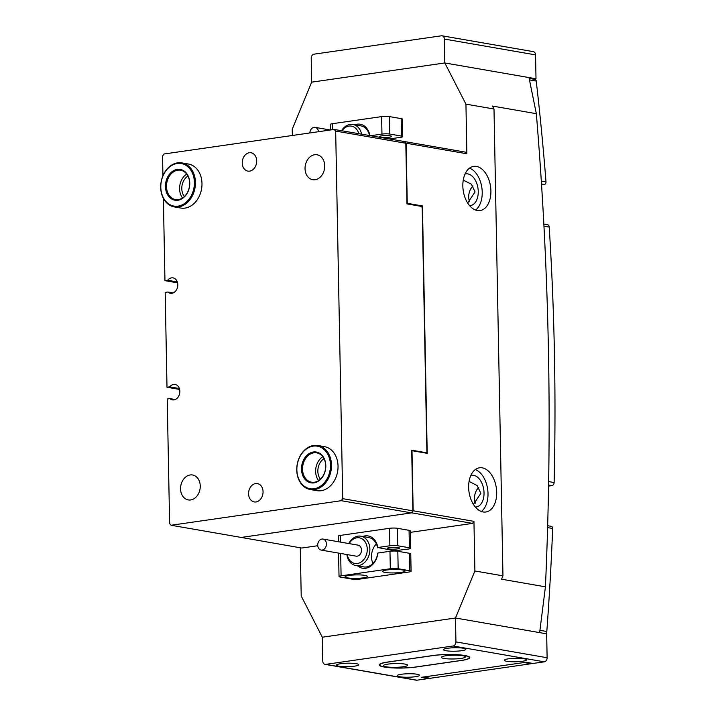 <?xml version="1.0" encoding="UTF-8"?>
<svg xmlns="http://www.w3.org/2000/svg" width="716" height="716" viewBox="0 0 716 716"><rect width="100%" height="100%" fill="white"/><g stroke="black" fill="none" stroke-linecap="round" stroke-linejoin="round"><path stroke-width="1.07" d="M477.303 210.522A22.33 13.81 -98.2 0 1 462.957 188.236A22.33 13.81 -98.2 0 1 473.688 166.372A22.33 13.81 -98.2 0 1 476.453 166.416A22.33 13.81 -98.2 0 1 490.791 188.702A22.33 13.81 -98.2 0 1 480.06 210.576A22.33 13.81 -98.2 0 1 477.303 210.522M482.244 467.834A22.33 13.81 81.8 0 0 479.478 467.79A22.33 13.81 81.8 0 0 468.747 489.655A22.33 13.81 81.8 0 0 483.085 511.949A22.33 13.81 81.8 0 0 485.851 511.994A22.33 13.81 81.8 0 0 496.582 490.129A22.33 13.81 81.8 0 0 482.244 467.834M391.017 138.707A15.26 11.751 99.9 0 1 391.151 139.334M399.143 551.49A15.26 11.751 -80.1 0 0 398.919 550.407M472.981 185.963A12.655 9.747 -80.1 0 0 468.703 197.079A12.655 9.747 -80.1 0 0 469.544 201.751M463.252 180.172L471.388 184.155L475.057 191.924L467.637 202.977M475.326 503.169A12.655 9.747 99.9 0 1 474.493 498.506A12.655 9.747 99.9 0 1 478.762 487.381M473.428 504.395L480.848 493.351L477.178 485.573L469.571 481.68M470.815 475.496A16.003 9.899 -98.2 0 1 471.692 475.308A16.003 9.899 -98.2 0 1 473.679 475.335A16.003 9.899 -98.2 0 1 483.953 491.31A16.003 9.899 -98.2 0 1 476.265 506.982A16.003 9.899 -98.2 0 1 475.361 507.044M465.024 174.078A16.003 9.899 -98.2 0 1 465.91 173.881A16.003 9.899 -98.2 0 1 467.888 173.916A16.003 9.899 -98.2 0 1 478.163 189.892A16.003 9.899 -98.2 0 1 470.475 205.564A16.003 9.899 -98.2 0 1 469.58 205.626M292.37 135.467L292.244 129.193L311.666 82.161L444.824 62.954L528.981 77.57L536.338 113.683C549.458 272.268 552.483 429.976 545.422 586.825L539.64 632.622L455.483 618.006L474.896 570.974L473.947 521.346L472.533 523.396L411.745 512.844L413.159 510.794L412.004 450.695L427.201 453.335L422.449 205.948L407.252 203.308L406.097 143.209L404.621 141.58L465.409 152.132L466.886 153.761L465.937 104.142L493.995 109.011L502.954 575.843L474.896 570.974M325.037 664.358A3.723 2.864 -80.1 0 0 325.744 664.367L453.121 645.993A3.723 2.864 -80.1 0 0 455.94 641.903L455.483 618.006L546.666 633.839L547.122 657.736A3.723 2.864 99.9 0 1 544.303 661.826L533.008 663.455L526 662.237L421.205 677.354L428.222 678.571L416.927 680.2A3.723 2.864 99.9 0 1 416.22 680.191L325.037 664.358A3.723 2.864 -80.1 0 1 322.782 661.11L322.325 637.213L455.483 618.006L322.325 637.213L301.212 596.025L300.281 547.776M413.159 510.794L473.947 521.346M466.886 153.761L406.097 143.209M533.527 79.145L536.007 78.787L444.824 62.954L465.937 104.142M422.449 205.948L420.435 206.235M175.196 399.528L169.943 398.624L167.222 399.009L169.62 523.629L171.097 525.258L341.317 500.699L342.722 498.658L335.67 131.073L334.184 129.444L404.621 141.58M240.853 537.367L301.74 548.035L317.752 545.726M410.34 532.364L472.533 523.396M240.952 537.474L411.745 512.844M502.954 575.843L501.567 579.208L545.422 586.825M536.338 113.683L492.483 106.066L493.995 109.011M481.34 511.475A22.33 13.81 81.8 0 0 487.65 489.171A22.33 13.81 81.8 0 0 475.299 469.562M469.508 168.144A22.33 13.81 -98.2 0 1 481.859 187.753A22.33 13.81 -98.2 0 1 475.558 210.056M348.781 543.534A14.884 11.465 99.9 0 1 360.846 536.186A14.884 11.465 99.9 0 1 363.164 536.928A14.884 11.465 99.9 0 1 369.268 554.354A14.884 11.465 99.9 0 1 355.754 565.524L363.701 566.902A14.884 11.465 -80.1 0 0 366.529 566.938A14.884 11.465 -80.1 0 0 377.681 553.352L377.923 553.02A16.379 12.611 99.9 0 1 365.625 568.244A16.379 12.611 99.9 0 1 357.588 565.846M362.681 536.508A16.379 12.611 99.9 0 1 365.008 535.899A16.379 12.611 99.9 0 1 377.815 547.507L389.871 545.771L389.531 528.31A5.585 0.868 -1.1 0 1 397.38 528.292L397.72 545.753L409.409 547.785L409.069 530.323L397.38 528.292M372.964 563.483A14.884 11.465 99.9 0 1 376.365 543.909M377.815 547.507L394.409 550.765L408.567 549.02A5.585 0.868 178.9 0 0 410.644 548.304A5.585 0.868 178.9 0 0 409.409 547.785M385.19 572.451A11.17 1.736 178.9 0 0 397.604 572.764A11.17 1.736 178.9 0 0 405.032 570.983A11.17 1.736 178.9 0 0 402.553 569.945A11.17 1.736 178.9 0 0 390.139 569.641A11.17 1.736 178.9 0 0 382.711 571.413A11.17 1.736 178.9 0 0 385.19 572.451M347.555 577.884A11.17 1.736 178.9 0 0 359.978 578.197A11.17 1.736 178.9 0 0 367.406 576.416A11.17 1.736 178.9 0 0 364.927 575.378A11.17 1.736 178.9 0 0 352.505 575.064A11.17 1.736 178.9 0 0 345.076 576.845A11.17 1.736 178.9 0 0 347.555 577.884M388.654 548.912A6.14 0.958 178.9 0 0 395.483 549.091A6.14 0.958 178.9 0 0 399.573 548.107A6.14 0.958 178.9 0 0 398.203 547.543A6.14 0.958 178.9 0 0 391.375 547.364A6.14 0.958 178.9 0 0 387.293 548.349A6.14 0.958 178.9 0 0 388.654 548.912M397.72 545.753A5.585 0.868 178.9 0 0 389.871 545.771M409.069 530.323A5.585 0.868 -1.1 0 1 410.313 530.842L410.644 548.304M409.847 570.759L409.516 553.298L397.819 551.266L398.159 568.728A5.585 0.868 178.9 0 0 390.31 568.746L341.093 575.843A5.585 0.868 178.9 0 0 339.026 576.559A5.585 0.868 178.9 0 0 340.261 577.078L351.95 579.11A5.585 0.868 178.9 0 0 359.799 579.092L409.015 571.995A5.585 0.868 178.9 0 0 411.091 571.279A5.585 0.868 178.9 0 0 409.847 570.759L398.159 568.728M390.31 568.746L389.969 551.284L377.923 553.02M389.531 528.31L340.324 535.407L340.449 542.093M338.355 541.726L338.247 536.123A5.585 0.868 -1.1 0 1 340.324 535.407M389.969 551.284A5.585 0.868 -1.1 0 1 397.819 551.266M409.516 553.298A5.585 0.868 -1.1 0 1 410.751 553.817L411.091 571.279M377.574 547.838A14.884 11.465 -80.1 0 0 368.794 537.573L360.846 536.186M354.778 124.808A16.379 12.611 99.9 0 1 357.096 124.199A16.379 12.611 99.9 0 1 369.877 135.637M369.563 135.584A14.884 11.465 -80.1 0 0 360.891 125.873A14.884 11.465 -80.1 0 0 358.063 125.837M390.301 135.843A6.14 0.958 178.9 0 0 383.472 135.673A6.14 0.958 178.9 0 0 379.382 136.649A6.14 0.958 178.9 0 0 380.751 137.221A6.14 0.958 178.9 0 0 387.58 137.391A6.14 0.958 178.9 0 0 391.661 136.416A6.14 0.958 178.9 0 0 390.301 135.843M330.452 129.981L330.345 124.423A5.585 0.868 -1.1 0 1 332.412 123.707L381.628 116.61A5.585 0.868 -1.1 0 1 389.477 116.592L389.808 134.053L401.506 136.085L401.166 118.623A5.585 0.868 -1.1 0 1 402.41 119.142L402.741 136.604A5.585 0.868 178.9 0 0 401.506 136.085M389.477 116.592L401.166 118.623M402.741 136.604A5.585 0.868 178.9 0 1 400.665 137.32L389.137 138.985M370.432 135.736L381.959 134.071L381.628 116.61M389.808 134.053A5.585 0.868 178.9 0 0 381.959 134.071M358.823 133.722A13.022 10.033 -80.1 0 0 347.878 126.329A13.022 10.033 -80.1 0 0 341.962 130.786M341.505 130.715A14.884 11.465 99.9 0 1 348.853 124.727A14.884 11.465 99.9 0 1 352.943 124.495A14.884 11.465 99.9 0 1 361.607 134.205M318.468 131.708A5.585 4.305 -80.1 0 0 315.112 127.367A5.585 4.305 -80.1 0 0 313.581 127.457A5.585 4.305 -80.1 0 0 309.822 132.952M347.242 554.605A13.022 10.033 -80.1 0 0 352.881 562.839A13.022 10.033 -80.1 0 0 366.332 555.025A13.022 10.033 -80.1 0 0 361.383 538.468A13.022 10.033 -80.1 0 0 349.157 543.605M355.754 565.524A14.884 11.465 99.9 0 1 353.444 564.79A14.884 11.465 99.9 0 1 346.875 554.542M320.24 549.79A5.585 4.305 -80.1 0 0 321.108 550.067A5.585 4.305 -80.1 0 0 326.174 545.878A5.585 4.305 -80.1 0 0 323.883 539.336A5.585 4.305 -80.1 0 0 323.014 539.067A5.585 4.305 -80.1 0 0 317.949 543.256A5.585 4.305 -80.1 0 0 320.24 549.79M321.108 550.067L356.174 556.153A5.585 4.305 -80.1 0 0 361.249 551.964A5.585 4.305 -80.1 0 0 358.958 545.431A5.585 4.305 -80.1 0 0 358.09 545.153L323.014 539.067M529.16 78.384L534.897 79.378A2.237 1.718 99.9 0 1 536.239 81.069A2344.685 1806.235 99.9 0 1 546.004 181.864A2.237 1.718 99.9 0 1 544.321 184.486L541.475 183.985M541.538 184.88L544.321 184.486M543.829 224.045L547.418 224.672A2.98 2.291 99.9 0 1 549.217 227.106A2344.685 1806.235 99.9 0 1 554.121 482.539A2.98 2.291 99.9 0 1 551.866 485.654L548.599 485.081M548.581 486.119L551.866 485.654M547.677 525.714L551.311 526.341A2.237 1.718 99.9 0 1 552.663 528.462A2344.685 1806.235 99.9 0 1 546.809 631.503A2.237 1.718 99.9 0 1 545.413 633.624M531.916 663.267A2.237 1.718 99.9 0 1 530.986 663.75L430.244 678.276A2.237 1.718 99.9 0 1 429.824 678.276L423.022 677.094M422.807 677.059A2.237 1.718 -80.1 0 0 423.237 677.059L430.244 678.276M530.986 663.75L523.969 662.533L423.237 677.059M417.043 674.239A11.17 1.736 178.9 0 0 404.621 673.926A11.17 1.736 178.9 0 0 397.192 675.707A11.17 1.736 178.9 0 0 399.671 676.745A11.17 1.736 178.9 0 0 412.094 677.059A11.17 1.736 178.9 0 0 419.522 675.278A11.17 1.736 178.9 0 0 417.043 674.239M356.255 663.678A11.17 1.736 178.9 0 0 343.832 663.374A11.17 1.736 178.9 0 0 336.404 665.146A11.17 1.736 178.9 0 0 338.883 666.184A11.17 1.736 178.9 0 0 351.305 666.498A11.17 1.736 178.9 0 0 358.734 664.717A11.17 1.736 178.9 0 0 356.255 663.678M524.148 658.792A11.17 1.736 178.9 0 0 511.725 658.478A11.17 1.736 178.9 0 0 504.306 660.259A11.17 1.736 178.9 0 0 506.785 661.298A11.17 1.736 178.9 0 0 519.198 661.602A11.17 1.736 178.9 0 0 526.627 659.83A11.17 1.736 178.9 0 0 524.148 658.792M463.359 648.231A11.17 1.736 178.9 0 0 450.937 647.917A11.17 1.736 178.9 0 0 443.508 649.698A11.17 1.736 178.9 0 0 445.987 650.737A11.17 1.736 178.9 0 0 458.41 651.05A11.17 1.736 178.9 0 0 465.839 649.269A11.17 1.736 178.9 0 0 463.359 648.231M384.179 667.017L384.644 667.097A22.33 3.473 178.9 0 0 416.041 667.026L461.489 660.465A22.33 3.473 178.9 0 0 469.786 657.601A22.33 3.473 178.9 0 0 464.827 655.525L464.362 655.444A22.33 3.473 178.9 0 0 432.965 655.516L387.517 662.067A22.33 3.473 178.9 0 0 379.22 664.94A22.33 3.473 178.9 0 0 384.179 667.017L384.17 666.918M428.222 678.571L428.213 677.989M441.405 35.8L314.029 54.174A3.723 2.864 -80.1 0 0 311.209 58.264L311.666 82.161L444.824 62.954L444.368 39.058A3.723 2.864 -80.1 0 0 442.112 35.809A3.723 2.864 -80.1 0 0 441.405 35.8M442.112 35.809L533.295 51.642A3.723 2.864 99.9 0 1 535.55 54.89L444.368 39.058M536.007 78.787L535.55 54.89M404.961 664.09A12.091 1.88 178.9 0 0 392.422 663.687A12.091 1.88 178.9 0 0 383.606 665.379A12.091 1.88 178.9 0 0 386.148 666.802A12.091 1.88 178.9 0 0 400.486 667.07A12.091 1.88 178.9 0 0 407.494 664.922A12.091 1.88 178.9 0 0 404.961 664.09M462.858 655.74A12.091 1.88 178.9 0 0 450.319 655.337A12.091 1.88 178.9 0 0 441.504 657.028A12.091 1.88 178.9 0 0 444.045 658.452A12.091 1.88 178.9 0 0 458.383 658.72A12.091 1.88 178.9 0 0 465.391 656.572A12.091 1.88 178.9 0 0 462.858 655.74M464.308 655.525A22.33 3.473 178.9 0 0 432.911 655.596L388.036 662.067A22.33 3.473 178.9 0 0 379.74 664.931A22.33 3.473 178.9 0 0 392.475 667.822A22.33 3.473 178.9 0 0 416.094 666.945L460.97 660.474A22.33 3.473 178.9 0 0 469.266 657.601A22.33 3.473 178.9 0 0 464.308 655.525M310.305 489.529L316.848 490.666A22.33 17.202 -80.1 0 0 321.09 490.72A22.33 17.202 -80.1 0 0 337.961 468.882A22.33 17.202 -80.1 0 0 324.491 446.659L317.94 445.522A22.33 17.202 99.9 0 1 330.058 456.915A22.33 17.202 99.9 0 1 327.507 480.114A22.33 17.202 99.9 0 1 310.305 489.529A22.33 17.202 99.9 0 1 298.187 478.136A22.33 17.202 99.9 0 1 300.738 454.937A22.33 17.202 99.9 0 1 317.94 445.522M174.248 206.897L180.799 208.034A22.33 17.202 -80.1 0 0 185.041 208.088A22.33 17.202 -80.1 0 0 201.903 186.25A22.33 17.202 -80.1 0 0 188.433 164.027L181.891 162.89A22.33 17.202 99.9 0 1 193.427 193.49A22.33 17.202 99.9 0 1 174.248 206.897A22.33 17.202 99.9 0 1 162.711 176.297A22.33 17.202 99.9 0 1 181.891 162.89M163.373 198.35L164.957 280.654L167.669 280.26A7.813 6.023 99.9 0 1 171.571 277.853A7.813 6.023 99.9 0 1 173.057 277.871A7.813 6.023 99.9 0 1 177.774 285.648A7.813 6.023 99.9 0 1 171.876 293.291A7.813 6.023 99.9 0 1 170.39 293.274A7.813 6.023 99.9 0 1 167.902 292.021L173.147 292.934M169.943 398.624A7.813 6.023 -80.1 0 0 172.431 399.868A7.813 6.023 -80.1 0 0 173.916 399.895A7.813 6.023 -80.1 0 0 179.823 392.252A7.813 6.023 -80.1 0 0 175.107 384.474A7.813 6.023 -80.1 0 0 173.621 384.456A7.813 6.023 -80.1 0 0 169.719 386.855L166.998 387.249L179.635 389.441M249.293 152.741A9.308 7.169 -80.1 0 0 242.268 161.843A9.308 7.169 -80.1 0 0 247.879 171.097A9.308 7.169 -80.1 0 0 249.642 171.124A9.308 7.169 -80.1 0 0 256.668 162.022A9.308 7.169 -80.1 0 0 251.056 152.768A9.308 7.169 -80.1 0 0 249.293 152.741M190.161 474.959A12.655 9.747 -80.1 0 0 180.611 487.327A12.655 9.747 -80.1 0 0 188.236 499.92A12.655 9.747 -80.1 0 0 190.644 499.947A12.655 9.747 -80.1 0 0 200.203 487.578A12.655 9.747 -80.1 0 0 192.568 474.985A12.655 9.747 -80.1 0 0 190.161 474.959M255.639 483.568A9.308 7.169 -80.1 0 0 248.613 492.671A9.308 7.169 -80.1 0 0 254.225 501.925A9.308 7.169 -80.1 0 0 255.997 501.952A9.308 7.169 -80.1 0 0 263.023 492.85A9.308 7.169 -80.1 0 0 257.411 483.595A9.308 7.169 -80.1 0 0 255.639 483.568M314.646 154.746A12.655 9.747 -80.1 0 0 305.088 167.114A12.655 9.747 -80.1 0 0 312.713 179.707A12.655 9.747 -80.1 0 0 315.121 179.743A12.655 9.747 -80.1 0 0 324.679 167.365A12.655 9.747 -80.1 0 0 317.045 154.772A12.655 9.747 -80.1 0 0 314.646 154.746M184.379 196.542A12.655 9.747 99.9 0 1 187.932 176.055M320.428 479.174A12.655 9.747 99.9 0 1 323.99 458.688M404.325 141.616L405.811 143.245L406.974 203.899L421.473 206.414L422.189 207.64L426.879 451.724L426.199 452.7L411.7 450.185L412.864 510.839L411.458 512.88L341.317 500.699M164.957 280.654L177.586 282.847M334.184 129.444L163.973 153.994L162.559 156.034L162.935 175.742M167.902 292.021L165.181 292.414L166.998 387.249M405.811 143.245L335.67 131.073M342.722 498.658L412.864 510.839M424.758 452.906L426.199 452.7M171.097 525.258L241.238 537.439L411.458 512.88M169.719 386.855L179.376 388.537M167.669 280.26L177.326 281.934M302.501 474.869A15.636 12.038 99.9 0 1 308.811 453.792A15.636 12.038 99.9 0 1 324.813 460.021A15.636 12.038 99.9 0 1 318.495 481.098A15.636 12.038 99.9 0 1 302.501 474.869M324.751 460.46A14.884 11.465 -80.1 0 0 316.669 452.861A14.884 11.465 -80.1 0 0 305.204 459.135A14.884 11.465 -80.1 0 0 303.495 474.601A14.884 11.465 -80.1 0 0 311.576 482.19A14.884 11.465 -80.1 0 0 323.041 475.916A14.884 11.465 -80.1 0 0 324.751 460.46M298.25 477.697A21.587 16.629 -80.1 0 0 320.338 486.298A21.587 16.629 -80.1 0 0 329.065 457.193A21.587 16.629 -80.1 0 0 306.967 448.592A21.587 16.629 -80.1 0 0 298.25 477.697M318.593 480.615A14.884 11.465 99.9 0 1 316.588 476.874A14.884 11.465 99.9 0 1 322.746 456.71M166.855 178.794A15.636 12.038 99.9 0 1 183.287 170.489A15.636 12.038 99.9 0 1 188.353 190.832A15.636 12.038 99.9 0 1 171.921 199.138A15.636 12.038 99.9 0 1 166.855 178.794M188.308 190.626A14.884 11.465 -80.1 0 0 180.62 170.229A14.884 11.465 -80.1 0 0 167.83 179.17A14.884 11.465 -80.1 0 0 175.527 199.558A14.884 11.465 -80.1 0 0 188.308 190.626M162.756 176.503A21.587 16.629 -80.1 0 0 169.755 204.597A21.587 16.629 -80.1 0 0 192.452 193.123A21.587 16.629 -80.1 0 0 185.453 165.029A21.587 16.629 -80.1 0 0 162.756 176.503M182.544 197.983A14.884 11.465 99.9 0 1 180.924 181.443A14.884 11.465 99.9 0 1 186.697 174.078M340.664 553.459L341.093 575.843M332.412 123.707L332.528 129.677M541.287 181.041L546.004 181.864M536.239 81.069L529.473 79.897M549.217 227.106L543.945 226.193M548.662 481.591L554.121 482.539M552.663 528.462L547.624 527.585M539.945 630.313L546.809 631.503M544.303 661.826L453.121 645.993M325.744 664.367L416.927 680.2M455.94 641.903L547.122 657.736M339.026 576.559L338.57 553.101M315.112 127.367L330.291 129.999M360.891 125.873L352.943 124.495M469.266 657.601L469.248 656.867M379.74 664.931L379.731 664.18"/></g></svg>
